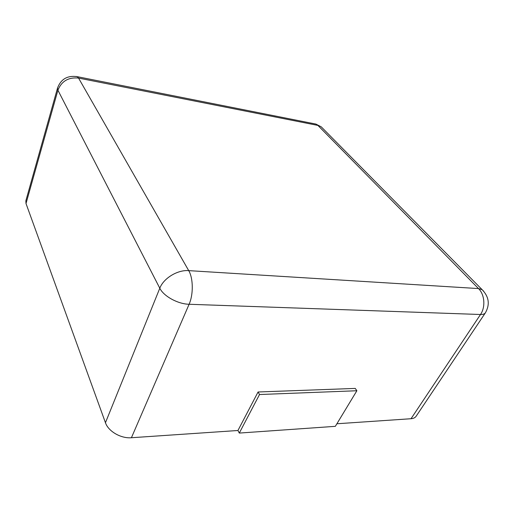 <?xml version="1.0" encoding="UTF-8"?>
<svg xmlns="http://www.w3.org/2000/svg" width="514" height="514" viewBox="0 0 514 514"><rect width="100%" height="100%" fill="white"/><g stroke="black" fill="none" stroke-linecap="round" stroke-linejoin="round"><path stroke-width="0.77" d="M26.008 203.531L57.915 90.226C61.558 81.135 68.439 77.087 78.558 78.083L188.715 270.634L478.508 288.572L317.922 125.422L78.558 78.083L77.228 76.67C67.514 75.275 60.96 79.04 57.555 87.965L25.841 200.846L26.008 203.531L105.454 422.72L159.796 288.219C163.625 296.218 177.902 304.07 189.101 304.269L480.506 314.504C482.942 314.568 484.574 314.009 485.396 312.82C490.08 304.494 488.994 296.777 482.132 289.671L483.668 291.213M237.95 430.494L239.293 433.071L335.34 426.331L356.877 390.743L355.251 388.417L258.067 391.989L237.95 430.494L131.417 437.735C120.918 438.667 108.3 431.336 105.454 422.72M336.888 423.767L411.027 418.724C413.423 418.544 415.126 417.715 416.134 416.256L485.396 312.82M258.067 391.989L259.525 394.527L356.877 390.743M239.293 433.071L259.525 394.527M411.027 418.724L480.506 314.504C485.685 307.102 484.683 294.535 478.508 288.572L482.132 289.671L321.282 126.874L315.892 124.067L314.33 123.758M322.914 128.526L321.282 126.874L315.892 124.067L76.175 76.457M57.555 87.965L57.915 90.226L159.796 288.219C163.555 278.222 177.606 269.696 188.715 270.634C193.27 278.164 193.502 294.541 189.101 304.269L131.417 437.735"/></g></svg>
